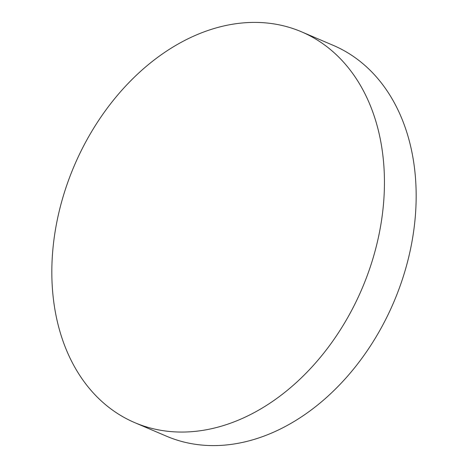 <?xml version="1.0" encoding="UTF-8"?>
<svg xmlns="http://www.w3.org/2000/svg" width="468" height="468" viewBox="0 0 468 468"><rect width="100%" height="100%" fill="white"/><g stroke="black" fill="none" stroke-linecap="round" stroke-linejoin="round"><path stroke-width="0.7" d="M199.245 430.888A212.46 156.452 -66.9 0 0 376.032 247.432A212.46 156.452 -66.9 0 0 301.544 31.824A212.46 156.452 -66.9 0 0 237.03 23.57A212.46 156.452 -66.9 0 0 60.243 207.026A212.46 156.452 -66.9 0 0 134.731 422.633A212.46 156.452 -66.9 0 0 199.245 430.888M134.731 422.633L166.456 436.176A212.46 156.452 -66.9 0 0 230.97 444.43A212.46 156.452 -66.9 0 0 407.757 260.974A212.46 156.452 -66.9 0 0 333.269 45.367L301.544 31.824"/></g></svg>
